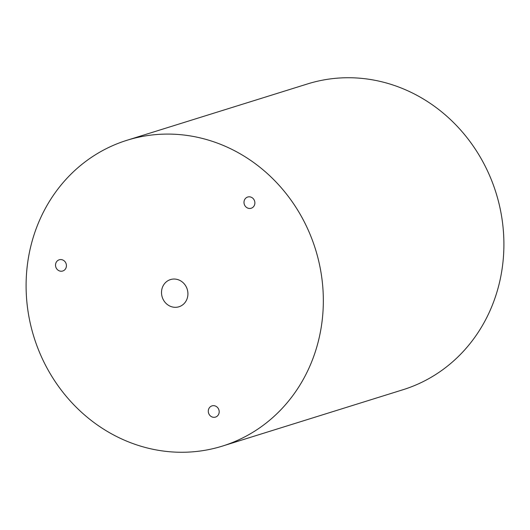 <?xml version="1.0" encoding="UTF-8"?>
<svg xmlns="http://www.w3.org/2000/svg" width="530" height="530" viewBox="0 0 530 530"><rect width="100%" height="100%" fill="white"/><g stroke="black" fill="none" stroke-linecap="round" stroke-linejoin="round"><path stroke-width="0.79" d="M60.003 271.088A5.876 5.406 -107.3 0 0 62.726 271.009A5.876 5.406 -107.3 0 0 66.409 265.245A5.876 5.406 -107.3 0 0 61.944 259.713A5.876 5.406 -107.3 0 0 59.227 259.793A5.876 5.406 -107.3 0 0 55.537 265.556A5.876 5.406 -107.3 0 0 60.003 271.088M248.464 208.323A5.876 5.406 -107.3 0 0 251.187 208.244A5.876 5.406 -107.3 0 0 254.87 202.48A5.876 5.406 -107.3 0 0 250.412 196.955A5.876 5.406 -107.3 0 0 247.689 197.034A5.876 5.406 -107.3 0 0 244.005 202.791A5.876 5.406 -107.3 0 0 248.464 208.323M212.769 417.176A5.876 5.406 -107.3 0 0 215.491 417.097A5.876 5.406 -107.3 0 0 219.175 411.333A5.876 5.406 -107.3 0 0 214.71 405.808A5.876 5.406 -107.3 0 0 211.987 405.881A5.876 5.406 -107.3 0 0 208.303 411.644A5.876 5.406 -107.3 0 0 212.769 417.176M222.441 446.081L403.005 389.729A160.179 147.446 -107.3 0 0 503.5 232.577A160.179 147.446 -107.3 0 0 381.785 81.792A160.179 147.446 -107.3 0 0 307.559 83.919L126.995 140.271A160.179 147.446 72.7 0 1 201.215 138.144A160.179 147.446 72.7 0 1 322.936 288.936A160.179 147.446 72.7 0 1 222.441 446.081A160.179 147.446 72.7 0 1 148.214 448.208A160.179 147.446 72.7 0 1 26.5 297.423A160.179 147.446 72.7 0 1 126.995 140.271M177.073 279.396A14.237 13.104 72.7 0 1 187.892 292.798A14.237 13.104 72.7 0 1 178.961 306.771A14.237 13.104 72.7 0 1 172.363 306.956A14.237 13.104 72.7 0 1 161.544 293.554A14.237 13.104 72.7 0 1 170.474 279.582A14.237 13.104 72.7 0 1 177.073 279.396"/></g></svg>
